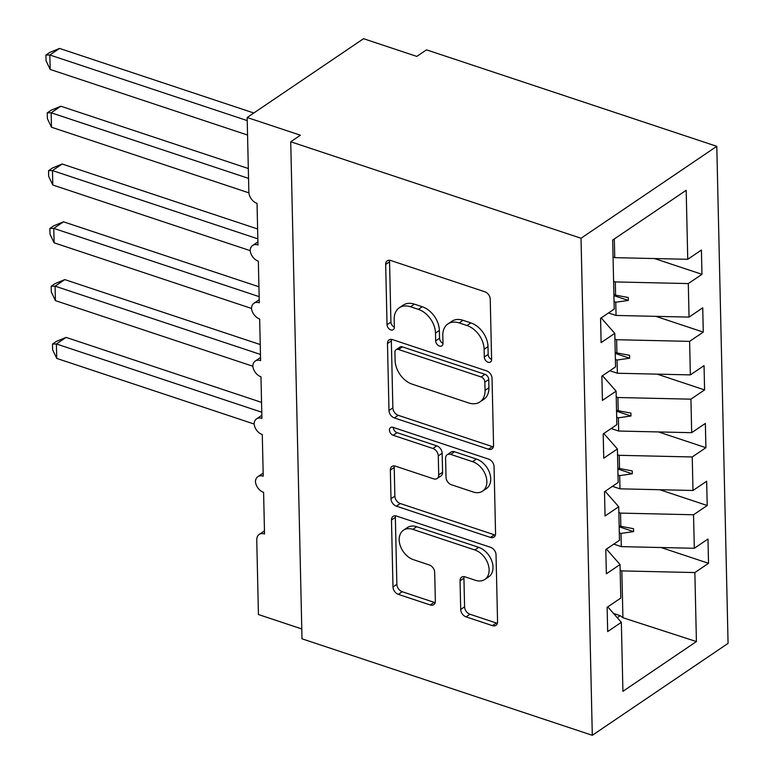 <?xml version="1.0" encoding="UTF-8"?>
<svg xmlns="http://www.w3.org/2000/svg" width="774" height="774" viewBox="0 0 774 774"><rect width="100%" height="100%" fill="white"/><g stroke="black" fill="none" stroke-linecap="round" stroke-linejoin="round"><path stroke-width="1.16" d="M488.036 362.222A4.528 3.183 -124.1 0 0 490.493 362.009A4.528 3.183 -124.1 0 0 491.606 359.475L490.242 299.199A6.473 4.547 -124.1 0 0 484.882 291.788L390.773 260.509A6.473 4.547 -124.1 0 0 387.271 260.819A6.473 4.547 -124.1 0 0 385.675 264.437L387.039 324.712A4.528 3.183 -124.1 0 0 390.793 329.908A4.528 3.183 -124.1 0 0 393.24 329.685A4.528 3.183 -124.1 0 0 394.363 327.15L394.189 319.352A20.704 14.561 -124.1 0 1 399.307 307.771A20.704 14.561 -124.1 0 1 410.501 306.756L418.347 309.358A20.704 14.561 -124.1 0 1 435.491 333.081L435.665 340.879A4.528 3.183 -124.1 0 0 439.419 346.065A4.528 3.183 -124.1 0 0 441.867 345.843A4.528 3.183 -124.1 0 0 442.989 343.308L442.805 335.51A20.704 14.561 -124.1 0 1 447.933 323.929A20.704 14.561 -124.1 0 1 459.127 322.922L466.974 325.525A20.704 14.561 -124.1 0 1 484.118 349.238L484.292 357.037A4.528 3.183 -124.1 0 0 488.036 362.222M460.704 609.457A6.473 4.547 -124.1 0 0 466.054 616.868L492.458 625.644A6.473 4.547 -124.1 0 0 495.96 625.324A6.473 4.547 -124.1 0 0 497.556 621.706L496.037 554.764A6.473 4.547 -124.1 0 0 490.687 547.353L396.569 516.074A6.473 4.547 -124.1 0 0 393.076 516.393A6.473 4.547 -124.1 0 0 391.47 520.012L392.989 586.953A6.473 4.547 -124.1 0 0 398.349 594.364L430.247 604.958A6.473 4.547 -124.1 0 0 433.74 604.649A6.473 4.547 -124.1 0 0 435.346 601.03L434.688 572.373A6.473 4.547 -124.1 0 0 429.338 564.972L413.519 559.708A17.309 12.171 -124.1 0 1 400.264 545.699A17.309 12.171 -124.1 0 1 403.477 530.209A17.309 12.171 -124.1 0 1 412.832 529.358L474.791 549.956A17.309 12.171 -124.1 0 1 488.046 563.956A17.309 12.171 -124.1 0 1 484.834 579.455A17.309 12.171 -124.1 0 1 475.478 580.307L465.145 576.872A6.473 4.547 -124.1 0 0 461.652 577.191A6.473 4.547 -124.1 0 0 460.046 580.81L460.704 609.457L464.584 606.826A6.473 4.547 -124.1 0 0 469.934 614.237L496.337 623.012A6.473 4.547 -124.1 0 0 497.382 623.244M581.022 238.257L592.304 735.3L728.073 643.368L716.792 146.325L581.022 238.257L290.724 141.768L300.418 135.208L247.158 117.503L248.851 192.058A9.888 6.956 -124.1 0 0 257.036 203.378L257.974 244.99A9.888 6.956 55.9 0 0 252.634 245.474A9.888 6.956 55.9 0 0 250.186 250.437A9.888 6.956 -124.1 0 0 258.342 261.177L259.29 302.789A9.888 6.956 55.9 0 0 253.94 303.273A9.888 6.956 55.9 0 0 251.502 308.226A9.888 6.956 -124.1 0 0 259.658 318.965L260.606 360.587A9.888 6.956 55.9 0 0 255.256 361.061A9.888 6.956 55.9 0 0 252.817 366.025A9.888 6.956 -124.1 0 0 260.964 376.764L261.912 418.376A9.888 6.956 55.9 0 0 256.571 418.86A9.888 6.956 55.9 0 0 254.124 423.823A9.888 6.956 -124.1 0 0 262.28 434.562L263.228 476.174A9.888 6.956 55.9 0 0 257.877 476.658A9.888 6.956 55.9 0 0 255.439 481.612A9.888 6.956 -124.1 0 0 263.595 492.351L264.534 533.973A9.888 6.956 55.9 0 0 259.193 534.447A9.888 6.956 55.9 0 0 256.745 539.981L258.439 614.537L301.783 628.943M592.304 735.3L302.005 638.811L290.724 141.768M488.462 449.21A6.473 4.547 -124.1 0 0 491.954 448.891A6.473 4.547 -124.1 0 0 493.56 445.273L492.041 378.331A6.473 4.547 -124.1 0 0 486.682 370.92L392.573 339.641A6.473 4.547 -124.1 0 0 389.07 339.96A6.473 4.547 -124.1 0 0 387.464 343.579L388.993 410.52A6.473 4.547 -124.1 0 0 394.343 417.931L488.462 449.21L492.332 446.588A6.473 4.547 -124.1 0 0 493.377 446.821M494.044 466.548L495.563 533.489A6.473 4.547 -124.1 0 1 493.957 537.108A6.473 4.547 -124.1 0 1 490.455 537.427L396.346 506.148A6.473 4.547 -124.1 0 1 390.986 498.737L390.338 470.089A6.473 4.547 -124.1 0 1 391.944 466.47A6.473 4.547 -124.1 0 1 395.437 466.151L433.604 478.835A6.473 4.547 -124.1 0 0 437.107 478.526A6.473 4.547 -124.1 0 0 438.703 474.897L438.278 455.896A6.473 4.547 -124.1 0 0 432.918 448.485L393.182 435.278A4.528 3.183 -124.1 0 1 389.719 431.611A4.528 3.183 -124.1 0 1 390.551 427.558A4.528 3.183 -124.1 0 1 392.998 427.335L488.684 459.137A6.473 4.547 -124.1 0 1 494.044 466.548M654.533 258.555L701.97 274.315L701.418 250.041L687.747 259.3L686.18 190.298L612.669 240.066L614.237 309.078L600.566 318.337L601.117 342.611L614.788 333.352L615.553 366.876L601.872 376.135L602.424 400.41L616.104 391.151L616.859 424.665L603.188 433.924L603.739 458.198L617.41 448.939L618.174 482.463L604.504 491.722L605.055 515.997L618.726 506.738L619.481 540.262L605.81 549.521L606.361 573.795L620.032 564.536L620.796 598.05L607.126 607.309L607.677 631.584L621.348 622.325L607.745 606.893M661.093 547.528L708.529 563.298L707.978 539.023L694.307 548.282L693.543 514.758L620.535 513.104L618.852 512.543M613.772 544.122L621.299 546.628L694.307 548.282M659.787 489.729L707.213 505.499L706.662 481.225L692.991 490.484L692.227 456.96L619.229 455.315L617.546 454.754M612.457 486.333L619.984 488.829L692.991 490.484M658.471 431.94L705.907 447.701L705.356 423.426L691.685 432.685L690.921 399.171L617.913 397.517L616.23 396.956M611.15 428.535L618.678 431.041L691.685 432.685M657.155 374.142L704.592 389.912L704.04 365.638L690.369 374.897L689.605 341.373L616.607 339.718L614.924 339.157M609.835 370.736L617.362 373.242L690.369 374.897M655.849 316.343L703.285 332.114L702.734 307.839L689.054 317.098L688.299 283.574L701.97 274.315M608.528 312.948L616.056 315.444L689.054 317.098M613.056 257.094L614.74 257.655L687.747 259.3M247.158 117.503L363.528 38.7L416.789 56.405L426.493 49.836L716.792 146.325M613.521 613.443L620.226 615.678L622.915 617.729L621.851 570.902L620.168 570.341M621.851 570.902L694.859 572.557L708.529 563.298M707.213 505.499L693.543 514.758M620.032 564.536L606.429 549.095M705.907 447.701L692.227 456.96M618.726 506.738L605.113 491.306M704.592 389.912L690.921 399.171M617.41 448.939L603.807 433.508M703.285 332.114L689.605 341.373M616.104 391.151L602.491 375.709M622.915 617.729L696.416 641.559L694.859 572.557M696.416 641.559L622.915 691.337L621.348 622.325M619.152 525.759L620.835 526.32L620.535 513.104M621.299 546.628L621 533.412L633.596 531.603L633.529 528.71L620.835 526.32M619.316 532.86L621 533.412M617.846 467.96L619.529 468.522L619.229 455.315M619.984 488.829L619.684 475.623L632.281 473.804L632.213 470.911L619.529 468.522M618.01 475.062L619.684 475.623M616.53 410.172L618.213 410.733L617.913 397.517M618.678 431.041L618.378 417.825L630.974 416.006L630.907 413.113L618.213 410.733M616.694 417.263L618.378 417.825M615.224 352.373L616.907 352.934L616.607 339.718M617.362 373.242L617.062 360.026L629.659 358.207L629.591 355.324L616.907 352.934M615.378 359.475L617.062 360.026M613.908 294.575L615.591 295.136L615.291 281.929L613.608 281.368M616.056 315.444L615.756 302.237L628.343 300.418L628.285 297.526L615.591 295.136M614.072 301.676L615.756 302.237M615.291 281.929L688.299 283.574M614.788 333.352L601.185 317.921M614.74 257.655L614.314 238.953M617.255 617.681L620.226 615.678M613.937 295.629L628.343 300.418M615.243 353.418L629.659 358.207M616.559 411.217L630.974 416.006M617.865 469.015L632.281 473.804M619.181 526.804L633.596 531.603M491.606 359.484A4.528 3.183 -124.1 0 1 488.171 354.415L487.988 346.617A20.704 14.561 -124.1 0 0 470.853 322.893L466.974 325.525M447.933 323.929L451.813 321.307A20.704 14.561 -124.1 0 1 463.007 320.291L470.853 322.893M399.307 307.771L403.186 305.14A20.704 14.561 -124.1 0 1 414.38 304.134L422.227 306.736A20.704 14.561 -124.1 0 1 439.371 330.45L439.545 338.248A4.528 3.183 -124.1 0 0 442.989 343.317M389.728 260.277A6.473 4.547 -124.1 0 0 389.554 261.815L390.918 322.09A4.528 3.183 -124.1 0 0 394.363 327.16M391.528 339.409A6.473 4.547 -124.1 0 0 391.344 340.947L392.863 407.888A6.473 4.547 -124.1 0 0 398.223 415.299L492.332 446.588M484.863 382.143A4.528 3.183 -124.1 0 0 481.109 376.957L398.504 349.5A4.528 3.183 -124.1 0 0 396.056 349.722A4.528 3.183 -124.1 0 0 394.933 352.247L395.117 360.481A20.704 14.561 -124.1 0 0 412.261 384.194L468.725 402.964A20.704 14.561 -124.1 0 0 479.919 401.948A20.704 14.561 -124.1 0 0 485.046 390.367L484.863 382.143L488.742 379.512A4.528 3.183 -124.1 0 0 484.988 374.326L481.109 376.957M396.056 349.722L399.926 347.091A4.528 3.183 -124.1 0 1 402.383 346.868L484.988 374.326M479.919 401.948L483.798 399.326A20.704 14.561 -124.1 0 0 488.926 387.745L485.046 390.367M488.742 379.512L488.926 387.745M394.401 465.919A6.473 4.547 -124.1 0 0 394.218 467.457L394.866 496.105A6.473 4.547 -124.1 0 0 400.226 503.516L494.334 534.795A6.473 4.547 -124.1 0 0 495.379 535.037M437.107 478.526L440.987 475.894A6.473 4.547 -124.1 0 0 442.583 472.275L442.157 453.274A6.473 4.547 -124.1 0 0 436.797 445.863L397.062 432.656L393.182 435.278M393.308 427.442A4.528 3.183 -124.1 0 0 397.062 432.656M473.214 492.003A17.309 12.171 -124.1 0 0 482.57 491.151A17.309 12.171 -124.1 0 0 485.782 475.662A17.309 12.171 -124.1 0 0 472.527 461.652L450.691 454.396A6.473 4.547 -124.1 0 0 447.198 454.715A6.473 4.547 -124.1 0 0 445.592 458.334L446.027 477.335A6.473 4.547 -124.1 0 0 451.387 484.747L473.214 492.003M482.57 491.151L486.449 488.529A17.309 12.171 -124.1 0 0 489.661 473.03A17.309 12.171 -124.1 0 0 476.407 459.021L472.527 461.652M447.198 454.715L451.078 452.084A6.473 4.547 -124.1 0 1 454.57 451.764L476.407 459.021M464.11 576.64A6.473 4.547 -124.1 0 0 463.926 578.178L464.584 606.826M484.834 579.455L488.713 576.833A17.309 12.171 -124.1 0 0 491.925 561.334A17.309 12.171 -124.1 0 0 478.671 547.324L474.791 549.956M403.477 530.209L407.347 527.578A17.309 12.171 -124.1 0 1 416.712 526.736L478.671 547.324M395.533 515.842A6.473 4.547 -124.1 0 0 395.35 517.38L396.868 584.322A6.473 4.547 -124.1 0 0 402.228 591.733L434.117 602.336A6.473 4.547 -124.1 0 0 435.162 602.569M253.804 112.994L59.54 48.423L49.846 54.993L50.175 69.437L247.554 135.044M50.175 69.437L46.063 60.827L45.927 55.051L49.846 54.993L247.225 120.599M45.927 55.051L49.807 52.429L59.54 48.423M248.309 168.529L60.856 106.222L51.161 112.781L51.481 127.236L248.899 192.852M51.481 127.236L47.378 118.625L47.243 112.849L51.161 112.781L248.541 178.388M47.243 112.849L51.113 110.227L60.856 106.222M257.616 228.978L62.162 164.011L52.468 170.58L52.796 185.025L250.205 250.65M52.796 185.025L48.685 176.414L48.559 170.648L52.468 170.58L257.839 238.837M48.559 170.648L52.429 168.026L62.162 164.011M258.922 286.777L63.478 221.809L53.783 228.378L54.112 242.823L251.521 308.439M54.112 242.823L50 234.212L49.865 228.436L53.783 228.378L259.155 296.636M49.865 228.436L53.745 225.815L63.478 221.809M260.238 344.565L64.793 279.608L55.089 286.167L55.418 300.622L252.837 366.237M55.418 300.622L51.307 292.011L51.181 286.235L55.089 286.167L260.461 354.434M51.181 286.235L55.051 283.613L64.793 279.608M261.554 402.364L66.1 337.396L56.405 343.966L56.734 358.41L254.143 424.036M56.734 358.41L52.622 349.8L52.487 344.033L56.405 343.966L261.776 412.223M52.487 344.033L56.367 341.411L66.1 337.396M487.988 346.617L484.118 349.238M463.007 320.291L459.127 322.922M439.545 338.248L435.665 340.879M439.371 330.45L435.491 333.081M422.227 306.736L418.347 309.358M414.38 304.134L410.501 306.756M390.918 322.09L387.039 324.712M389.554 261.815L385.675 264.437M488.171 354.415L484.292 357.037M398.223 415.299L394.343 417.931M392.863 407.888L388.993 410.52M391.344 340.947L387.464 343.579M402.383 346.868L398.504 349.5M494.334 534.795L490.455 537.427M400.226 503.516L396.346 506.148M394.866 496.105L390.986 498.737M394.218 467.457L390.338 470.089M442.583 472.275L438.703 474.897M442.157 453.274L438.278 455.896M436.797 445.863L432.918 448.485M454.57 451.764L450.691 454.396M463.926 578.178L460.046 580.81M416.712 526.736L412.832 529.358M434.117 602.336L430.247 604.958M402.228 591.733L398.349 594.364M396.868 584.322L392.989 586.953M395.35 517.38L391.47 520.012M496.337 623.012L492.458 625.644M469.934 614.237L466.054 616.868M257.906 241.904L252.634 245.474M259.222 299.702L253.94 303.273M260.528 357.491L255.256 361.061M261.844 415.29L256.571 418.86M263.15 473.088L257.877 476.658M264.466 530.877L259.193 534.447"/></g></svg>
